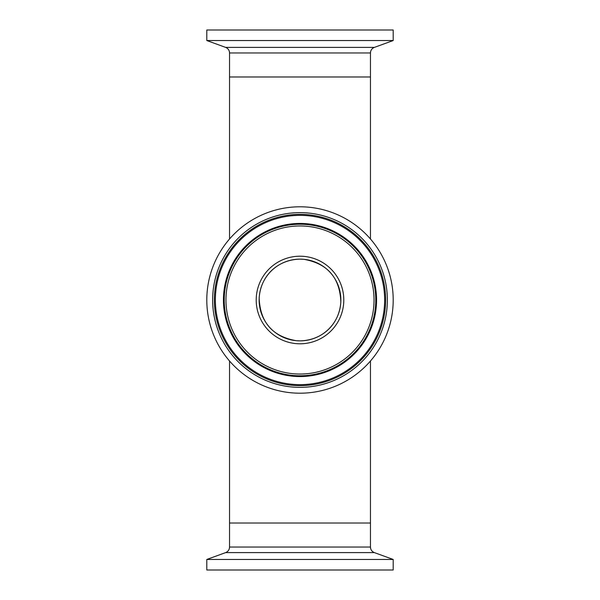 <?xml version="1.0" encoding="UTF-8"?>
<svg xmlns="http://www.w3.org/2000/svg" width="600" height="600" viewBox="0 0 600 600"><rect width="100%" height="100%" fill="white"/><g stroke="black" fill="none" stroke-linecap="round" stroke-linejoin="round"><path stroke-width="0.9" d="M296.325 340.702L300 340.868C322.77 340.327 339.457 323.903 340.83 301.868C339.84 277.673 327.502 263.483 303.817 259.312L300 259.132C277.252 259.688 260.528 276.067 259.17 298.155C260.183 322.403 272.565 336.585 296.325 340.702M370.462 361.013L370.462 523.028L229.538 523.028L229.538 361.013M370.462 238.987L370.462 76.972L229.538 76.972L370.462 76.972L370.462 52.965C370.59 50.295 371.888 48.443 374.355 47.4L393.202 40.537L393.202 30L206.798 30L206.798 40.537L393.202 40.537M229.538 238.987L229.538 52.965L370.462 52.965M300 340.868A40.867 40.867 0 0 0 340.868 300A40.867 40.867 0 0 0 300 259.132A40.867 40.867 0 0 0 259.132 300A40.867 40.867 0 0 0 300 340.868A40.867 40.867 0 0 1 259.132 300A40.867 40.867 0 0 1 300 259.132M300 376.56A76.56 76.56 0 0 1 223.44 300A76.56 76.56 0 0 1 300 223.44A76.56 76.56 0 0 1 376.56 300A76.56 76.56 0 0 1 300 376.56M300 384.645A84.645 84.645 0 0 1 215.355 300A84.645 84.645 0 0 1 300 215.355A84.645 84.645 0 0 1 384.645 300A84.645 84.645 0 0 1 300 384.645M300 393.202A93.203 93.203 0 0 0 393.202 300A93.203 93.203 0 0 0 300 206.798A93.203 93.203 0 0 0 206.798 300A93.203 93.203 0 0 0 300 393.202M245.925 559.463L206.798 559.463L206.798 570L393.202 570L393.202 559.463L245.925 559.463M229.538 547.035L370.462 547.035L370.462 523.028L229.538 523.028L229.538 547.035C229.41 549.705 228.112 551.558 225.645 552.6L206.798 559.463M300 385.635A85.635 85.635 0 0 0 385.635 300A85.635 85.635 0 0 0 300 214.365A85.635 85.635 0 0 0 214.365 300A85.635 85.635 0 0 0 300 385.635M300 212.632A87.367 87.367 0 0 1 387.368 300A87.367 87.367 0 0 1 300 387.368A87.367 87.367 0 0 1 212.632 300A87.367 87.367 0 0 1 300 212.632M300 374.04A74.04 74.04 0 0 0 374.04 300A74.04 74.04 0 0 0 300 225.96A74.04 74.04 0 0 0 225.96 300A74.04 74.04 0 0 0 300 374.04M300 224.228A75.773 75.773 0 0 1 375.772 300A75.773 75.773 0 0 1 300 375.772A75.773 75.773 0 0 1 224.228 300A75.773 75.773 0 0 1 300 224.228M300 256.207A43.793 43.793 0 0 1 343.793 300A43.793 43.793 0 0 1 300 343.793A43.793 43.793 0 0 1 256.207 300A43.793 43.793 0 0 1 300 256.207M229.538 52.965C229.41 50.295 228.112 48.443 225.645 47.4L374.355 47.4M370.462 547.035C370.59 549.705 371.888 551.558 374.355 552.6L225.645 552.6M225.645 47.4L206.798 40.537M374.355 552.6L393.202 559.463"/></g></svg>
